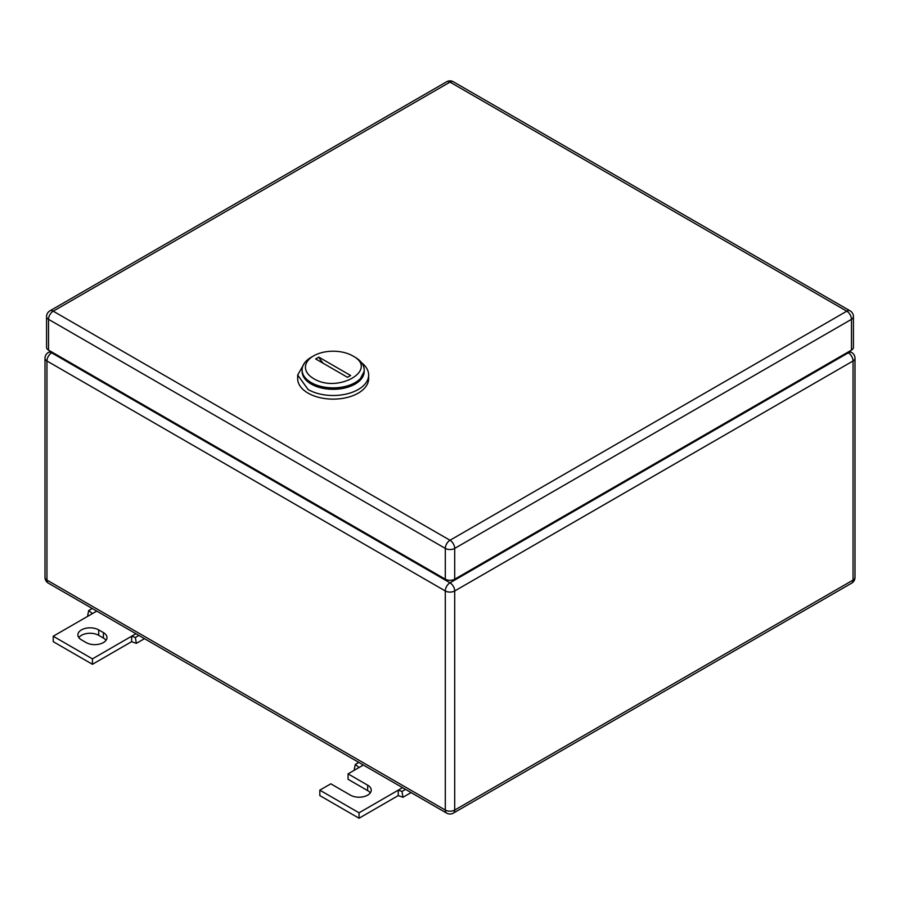 <?xml version="1.0" encoding="UTF-8"?>
<svg xmlns="http://www.w3.org/2000/svg" width="900" height="900" viewBox="0 0 900 900"><rect width="100%" height="100%" fill="white"/><g stroke="black" fill="none" stroke-linecap="round" stroke-linejoin="round"><path stroke-width="1.35" d="M88.459 615.893L87.728 615.296L88.695 610.538L92.43 613.597L53.224 636.232L92.43 658.867L131.636 636.232L131.636 641.666L136.339 643.365L135.371 637.492L131.636 636.232L135.956 633.735M144.484 638.663L136.339 643.365M92.228 608.49L88.695 610.538M96.75 611.1L92.43 613.597M138.915 635.445L135.371 637.492M92.43 658.867L92.43 664.301L131.636 641.666M53.224 636.232L53.224 641.666L92.43 664.301M98.707 629.899A12.195 7.042 180 0 0 85.41 628.369A12.195 7.042 180 0 0 77.884 634.883A12.195 7.042 180 0 0 81.45 639.855L86.153 642.577A12.195 7.042 180 0 0 99.45 644.096A12.195 7.042 180 0 0 106.976 637.594A12.195 7.042 180 0 0 103.41 632.61L98.707 629.899L98.707 635.332L103.41 638.044A12.195 7.042 180 0 1 106.031 640.305M78.817 637.594A12.195 7.042 180 0 1 98.707 635.332M355.061 769.815L354.33 769.219L355.298 764.46L359.044 767.52L348.064 773.865L367.661 785.183A12.195 7.042 180 0 1 371.239 790.166A12.195 7.042 180 0 1 363.713 796.669A12.195 7.042 180 0 1 350.415 795.139L330.806 783.821L319.826 790.166L359.044 812.801L398.25 790.166L398.25 795.589L402.952 797.288L401.985 791.415L398.25 790.166L402.57 787.669M411.098 792.585L402.952 797.288M358.841 762.413L355.298 764.46M363.364 765.034L359.044 767.52M405.529 789.367L401.985 791.415M359.044 812.801L359.044 818.235L398.25 795.589M319.826 790.166L319.826 795.589L359.044 818.235M348.064 773.865L348.064 779.299L367.661 790.616A12.195 7.042 180 0 1 370.294 792.877M355.118 357.266L352.766 355.905C379.271 369.81 337.635 393.84 313.56 378.54A27.72 16.009 180 0 1 313.56 355.905A27.72 16.009 180 0 1 352.766 355.905L355.118 357.266A31.05 17.933 180 0 1 364.207 369.945A31.05 17.933 180 0 1 345.049 386.505A31.05 17.933 180 0 1 311.209 382.613A31.05 17.933 180 0 1 302.108 369.945A31.05 17.933 180 0 1 311.209 357.266L313.56 355.905M315.686 358.942L347.501 377.314L350.64 375.502L318.825 357.131L315.686 358.942M302.108 369.945L302.108 371.385A31.05 17.933 0 0 0 311.209 384.064L327.105 388.969L345.049 387.956L358.976 381.353L364.207 371.385L364.207 369.945M323.19 363.274A22.174 12.803 60 0 1 318.825 357.131M304.695 362.779L297.675 375.007L297.675 378.63A35.483 20.486 0 0 0 308.07 393.12A35.483 20.486 0 0 0 346.748 397.564A35.483 20.486 0 0 0 368.651 378.63L368.651 375.007A35.483 20.486 0 0 0 361.62 362.779M297.675 375.007L308.07 389.498A35.483 20.486 0 0 0 346.748 393.941A35.483 20.486 0 0 0 368.651 375.007M364.185 370.665A31.05 17.933 180 0 1 345.623 387.81A31.05 17.933 180 0 1 311.209 384.064A31.05 17.933 180 0 1 302.141 370.665M851.479 350.111L851.479 319.331A6.649 3.836 0 0 0 853.436 316.609L853.436 347.4A6.649 3.836 0 0 1 851.479 350.111L454.702 579.184L454.702 548.404A6.649 3.836 -120 0 0 450 540.259A6.649 3.836 120 0 0 445.298 548.404A6.649 3.836 -0 0 0 454.702 548.404L851.479 319.331A6.649 3.836 -120 0 0 846.776 311.175L450 540.259L53.224 311.175A6.649 3.836 -120 0 0 49.894 310.849A6.649 6.649 0 0 0 46.564 316.609A6.649 3.836 0 0 0 48.521 319.331L445.298 548.404L445.298 579.184L48.521 350.111L48.521 319.331A6.649 3.836 120 0 1 53.224 311.175L450 82.103A6.649 3.836 -60 0 1 453.33 81.765A6.649 6.649 0 0 0 446.67 81.765L49.894 310.849M445.298 579.184A6.649 3.836 0 0 0 454.702 579.184M46.564 316.609L46.564 347.4A6.649 3.836 0 0 0 48.521 350.111M103.41 632.61L103.41 638.044M367.661 785.183L367.661 790.616M52.436 352.373L51.649 352.822L450 582.806L848.351 352.822L847.564 352.373M45 577.384A6.649 6.649 0 0 0 48.33 583.144A6.649 3.836 -60 0 1 46.946 580.095L46.946 360.979A6.649 3.836 -60 0 1 51.649 352.822A6.649 3.836 -120 0 0 48.33 352.496A6.649 6.649 0 0 0 45 358.256L45 577.384A6.649 3.836 0 0 0 46.946 580.095L445.298 810.079L445.298 590.962A6.649 3.836 120 0 1 450 582.806A6.649 3.836 60 0 1 454.702 590.962L853.054 360.979A6.649 3.836 60 0 0 848.351 352.822A6.649 3.836 -60 0 1 851.67 352.496L849.51 351.248M855 577.384L855 358.256A6.649 3.836 0 0 1 853.054 360.979L853.054 580.095A6.649 3.836 60 0 1 851.67 583.144A6.649 6.649 0 0 0 855 577.384A6.649 3.836 180 0 1 853.054 580.095L454.702 810.079L454.702 590.962A6.649 3.836 0 0 1 445.298 590.962L46.946 360.979A6.649 3.836 0 0 1 45 358.256M453.33 813.127A6.649 3.836 -120 0 0 454.702 810.079A6.649 3.836 0 0 1 445.298 810.079A6.649 3.836 120 0 0 446.67 813.127A6.649 6.649 0 0 0 453.33 813.127L851.67 583.144M446.67 81.765A6.649 3.836 -120 0 1 450 82.103L846.776 311.175A6.649 3.836 -60 0 1 850.106 310.849L453.33 81.765M50.49 351.248L48.33 352.496M446.67 813.127L48.33 583.144M855 358.256A6.649 6.649 0 0 0 851.67 352.496M853.436 316.609A6.649 6.649 0 0 0 850.106 310.849"/></g></svg>
